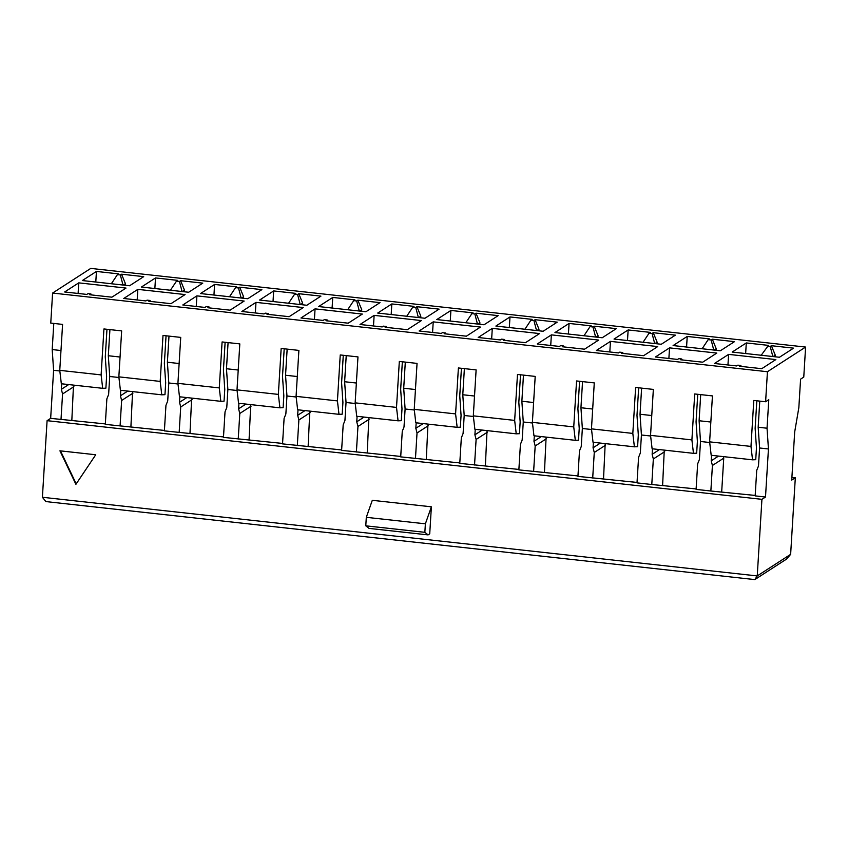 <?xml version="1.0" encoding="UTF-8"?>
<svg xmlns="http://www.w3.org/2000/svg" width="848" height="848" viewBox="0 0 848 848"><rect width="100%" height="100%" fill="white"/><g stroke="black" fill="none" stroke-linecap="round" stroke-linejoin="round"><path stroke-width="1.27" d="M765.5 497.023L761.928 499.334L757.243 575.93L790.633 554.359L795.318 477.763L791.735 480.074L794.682 432.014L798.837 407.676L800.586 379.151L803.766 377.106L805.6 347.065L767.44 371.721L765.606 401.761L768.786 399.705L767.037 428.219L768.447 448.963L765.5 497.023L755.165 495.889L756.723 470.354L758.483 466.018L759.585 447.988L768.447 448.963M105.332 423.926L50.657 418.361L47.085 420.672L42.4 497.267L757.243 575.93L754.805 579.597L786.605 559.044L790.633 554.359M711.186 455.281L752.547 459.828L750.978 446.419L709.628 441.861L711.186 455.281M709.628 441.861L712.437 395.91L694.713 393.96L691.904 439.911L693.463 453.33L696.664 453.192L697.385 441.405L696.06 421.838L697.745 394.288M765.606 401.761L753.787 400.457L750.978 446.419M756.819 400.797L755.133 428.346L756.458 447.903L755.738 459.69L752.547 459.828M723.355 456.616L723.747 458.164L712.415 465.478L710.857 491.013L755.197 495.444M728.612 354.379L714.493 363.495L736.647 365.933L737.845 365.159L740.802 365.488L739.604 366.251L761.758 368.689L775.867 359.573L728.612 354.379L727.955 364.979M723.747 458.164L721.69 491.755M710.836 422.039L699.102 420.746L700.501 441.49L709.702 442.508M700.702 394.617L699.102 420.746M759.776 401.115L758.176 427.244L767.037 428.219M758.176 427.244L759.585 447.988M711.557 455.312L711.218 460.814L718.532 456.086M711.218 460.814L712.415 465.478M740.802 365.488L741.353 366.453M710.857 491.013L696.091 489.391L697.65 463.856L699.399 459.51L700.501 441.49M682.28 359.944L681.718 358.98L680.531 359.753L702.685 362.191L716.793 353.075L669.528 347.871L668.881 358.471M745.646 353.542L746.293 342.942L732.184 352.058L779.45 357.262L793.558 348.146L771.404 345.708L775.284 355.206L775.189 356.796M686.573 347.044L687.219 336.444L673.111 345.56L720.365 350.765L734.485 341.649L712.331 339.211L716.21 348.708L716.104 350.298M761.207 355.259L768.447 345.38L746.293 342.942M775.284 355.206L773.164 356.573M772.846 356.542L770.207 346.482L767.26 346.154M771.404 345.708L770.207 346.482M691.904 439.911L650.543 435.363L652.112 448.772L693.463 453.33M664.27 450.118L662.617 485.257M664.673 451.655L653.342 458.98L651.783 484.515L696.113 488.936M791.905 477.382L795.318 477.763M767.44 371.721L52.597 293.058L90.757 268.403L805.6 347.065M687.219 336.444L709.373 338.882L708.175 339.656L711.133 339.974L712.331 339.211M681.718 358.98L678.771 358.662L677.573 359.425L655.419 356.987L669.528 347.871M675.4 335.14L661.292 344.267L614.026 339.062L628.145 329.946L650.299 332.384L649.102 333.147L652.059 333.476L653.246 332.702L675.4 335.14M621.446 353.256L622.644 352.482L619.687 352.153L618.499 352.927L596.345 350.489L610.454 341.373L657.719 346.578L643.6 355.694L621.446 353.256M557.242 322.145L543.133 331.261L495.879 326.056L509.987 316.94L532.141 319.378L530.943 320.152L533.901 320.47L535.088 319.707L557.242 322.145M503.299 340.249L504.486 339.486L501.528 339.158L500.341 339.931L478.187 337.493L492.296 328.367L539.561 333.571L525.453 342.687L503.299 340.249M421.403 320.565L407.294 329.692L385.14 327.254L386.328 326.48L383.381 326.151L382.183 326.925L360.029 324.487L374.138 315.371L421.403 320.565M413.983 306.372L412.785 307.146L415.743 307.474L416.94 306.7L439.094 309.138L424.975 318.254L377.72 313.06L391.829 303.934L413.983 306.372M480.477 327.074L466.368 336.19L444.214 333.752L445.412 332.978L442.455 332.66L441.267 333.423L419.113 330.985L433.222 321.869L480.477 327.074M498.168 315.636L484.06 324.763L436.794 319.558L450.903 310.442L473.057 312.88L471.87 313.643L474.827 313.972L476.014 313.198L498.168 315.636M300.955 317.989L315.064 308.863L362.329 314.067L348.21 323.183L326.056 320.745L327.254 319.982L324.296 319.654L323.109 320.427L300.955 317.989M354.909 299.874L353.711 300.648L356.669 300.976L357.856 300.203L380.01 302.641L365.901 311.757L318.636 306.552L332.755 297.436L354.909 299.874M259.562 300.054L273.671 290.938L295.825 293.376L294.638 294.15L297.584 294.468L298.782 293.705L320.936 296.132L306.828 305.259L259.562 300.054M241.871 311.481L255.99 302.365L303.245 307.57L289.136 316.686L266.982 314.248L268.18 313.474L265.223 313.156L264.025 313.919L241.871 311.481M177.667 280.37L176.479 281.144L179.437 281.472L180.624 280.699L202.778 283.137L188.669 292.253L141.404 287.048L155.513 277.932L177.667 280.37M185.087 294.563L170.978 303.679L148.824 301.241L150.022 300.478L147.064 300.15L145.877 300.923L123.723 298.485L137.832 289.369L185.087 294.563M129.596 285.755L82.33 280.55L96.439 271.434L118.593 273.872L117.406 274.646L120.352 274.964L121.55 274.201L143.704 276.639L129.596 285.755M111.904 297.182L89.75 294.744L90.937 293.97L87.991 293.652L86.793 294.415L64.639 291.977L78.747 282.861L126.013 288.066L111.904 297.182M200.488 293.556L214.597 284.44L236.751 286.878L235.553 287.642L238.511 287.97L239.698 287.196L261.862 289.634L247.743 298.75L200.488 293.556M182.797 304.983L196.906 295.867L244.171 301.061L230.062 310.188L207.908 307.75L209.096 306.976L206.138 306.647L204.951 307.421L182.797 304.983M562.372 346.758L563.56 345.984L560.613 345.655L559.415 346.429L537.261 343.991L551.37 334.875L598.635 340.069L584.526 349.196L562.372 346.758M616.326 328.642L602.218 337.758L554.952 332.564L569.061 323.438L591.215 325.876L590.028 326.65L592.975 326.978L594.172 326.204L616.326 328.642M52.597 293.058L50.763 323.099L62.582 324.402L59.763 370.353L101.124 374.901L103.933 328.95L121.656 330.9L118.847 376.851L160.198 381.409L163.007 335.448L180.73 337.398L177.921 383.36L219.282 387.907L222.091 341.945L239.814 343.896L237.005 389.857L278.356 394.405L281.165 348.454L298.888 350.404L296.079 396.355L337.43 400.903L340.239 354.952L357.973 356.902L355.153 402.853L396.514 407.411L399.323 361.449L417.046 363.4L414.237 409.361L455.588 413.909L458.397 367.958L476.12 369.908L473.311 415.859L514.662 420.407L517.481 374.456L535.205 376.406L532.396 422.357L573.746 426.915L576.555 380.953L594.278 382.904L591.469 428.865L632.82 433.413L635.629 387.462L653.352 389.412L650.543 435.363M400.722 456.436L341.617 450.383L343.186 424.848L344.935 420.513L346.037 402.482L344.638 381.738L346.228 355.609M341.649 449.938L282.543 443.886L284.101 418.35L285.861 414.004L286.963 395.984L285.553 375.24L287.154 349.111M282.575 443.43L223.469 437.377L225.027 411.852L226.776 407.506L227.879 389.486L226.48 368.742L228.08 342.613M223.49 436.932L164.385 430.879L165.954 405.344L167.703 401.009L168.805 382.978L167.395 362.234L168.996 336.105M164.417 430.434L105.311 424.382L106.869 398.846L108.618 394.5L109.721 376.48L108.321 355.736L109.922 329.607M47.085 420.672L761.928 499.334M651.783 484.515L637.007 482.883L638.576 457.358L640.325 453.012L641.427 434.992L640.028 414.248L641.618 388.119M637.039 482.438L577.933 476.385L579.491 450.85L581.251 446.514L582.353 428.494L580.944 407.74L582.544 381.611M577.965 475.94L518.859 469.887L520.418 444.352L522.167 440.006L523.269 421.986L521.87 401.242L523.47 375.113M518.881 469.432L459.775 463.379L461.333 437.854L463.093 433.508L464.195 415.488L462.785 394.744L464.386 368.615M459.807 462.934L400.701 456.881L402.259 431.356L404.008 427.01L405.111 408.99L403.712 388.236L405.312 362.117M75.907 484.325L59.922 450.818L95.739 454.761L75.907 484.325M431.378 506.807L429.724 533.837L428.092 534.897L369.018 528.399L365.785 525.824L366.304 517.322L372.304 500.309L431.378 506.807L425.378 523.82L424.859 532.321L428.092 534.897M50.657 418.361L53.604 370.311L52.194 349.556L53.795 323.427M652.472 448.815L652.144 454.316L659.458 449.588M702.133 348.751L708.175 339.656M713.762 350.033L711.133 339.974M714.09 350.076L716.21 348.708M627.488 340.546L628.145 329.946M643.049 342.253L649.102 333.147M654.688 343.535L652.059 333.476M655.016 343.567L657.126 342.2L653.246 332.702M657.126 342.2L657.03 343.79M623.206 353.446L622.644 352.482M609.807 351.973L610.454 341.373M593.399 442.317L593.059 447.808L600.384 443.08M605.196 443.61L603.532 478.749M638.671 387.79L636.986 415.34L638.311 434.897L637.59 446.684L634.389 446.822L632.82 433.413M509.341 327.54L509.987 316.94M524.901 329.257L530.943 320.152M536.53 330.529L533.901 320.47M536.858 330.572L538.968 329.204L535.088 319.707M538.968 329.204L538.872 330.794M505.048 340.44L504.486 339.486M491.649 338.967L492.296 328.367M475.24 429.311L474.901 434.812L482.226 430.084M487.038 430.614L485.385 465.753M520.513 374.784L518.828 402.344L520.153 421.901L519.432 433.688L516.231 433.826L514.662 420.407M402.355 361.789L400.669 389.338L401.994 408.895L401.274 420.682L398.072 420.82L396.514 407.411M386.889 327.445L386.328 326.48M373.491 325.971L374.138 315.371M357.082 416.315L356.754 421.806L364.068 417.078M368.88 417.608L367.226 452.747M406.743 316.251L412.785 307.146M418.371 317.534L415.743 307.474M418.7 317.565L420.82 316.198L416.94 306.7M420.82 316.198L420.714 317.788M391.182 314.534L391.829 303.934M461.429 368.286L459.754 395.836L461.068 415.403L460.347 427.18L457.157 427.318L455.588 413.909M445.974 333.942L445.412 332.978M432.575 332.469L433.222 321.869M416.167 422.813L415.827 428.314L423.141 423.576M427.964 424.106L426.3 459.245M450.256 321.042L450.903 310.442M465.817 322.749L471.87 313.643M477.456 324.031L474.827 313.972M477.784 324.063L479.894 322.696L476.014 313.198M479.894 322.696L479.798 324.286M314.417 319.463L315.064 308.863M298.008 409.807L297.669 415.308L304.994 410.58M309.806 411.11L308.142 446.249M343.281 355.291L341.596 382.84L342.921 402.397L342.2 414.184L338.999 414.322L337.43 400.903M327.816 320.947L327.254 319.982M347.669 309.753L353.711 300.648M359.298 311.025L356.669 300.976M359.626 311.068L361.736 309.7L357.856 300.203M361.736 309.7L361.64 311.29M332.098 308.036L332.755 297.436M273.024 301.538L273.671 290.938M288.585 303.245L294.638 294.15M300.224 304.527L297.584 294.468M300.542 304.57L302.662 303.202L298.782 293.705M302.662 303.202L302.566 304.782M255.333 312.965L255.99 302.365M238.935 403.309L238.595 408.81L245.909 404.083M250.722 404.602L249.068 439.741M284.197 348.782L282.511 376.332L283.836 395.899L283.115 407.676L279.925 407.824L278.356 394.405M268.731 314.438L268.18 313.474M170.427 290.249L176.479 281.144M182.066 291.532L179.437 281.472M182.394 291.564L184.504 290.196L180.624 280.699M184.504 290.196L184.408 291.786M154.866 288.532L155.513 277.932M166.049 335.787L164.364 363.336L165.678 382.893L164.957 394.68L161.767 394.818L160.198 381.409M150.584 301.443L150.022 300.478M137.185 299.969L137.832 289.369M120.776 390.303L120.437 395.804L127.751 391.076M132.574 391.606L130.91 426.745M95.792 282.034L96.439 271.434M111.353 283.741L117.406 274.646M122.992 285.023L120.352 274.964M123.31 285.066L125.43 283.698L121.55 274.201M125.43 283.698L125.334 285.288M106.965 329.278L105.279 356.828L106.604 376.395L105.883 388.183L102.682 388.32L101.124 374.901M91.499 294.934L90.937 293.97M78.101 293.461L78.747 282.861M61.692 383.805L61.363 389.306L68.677 384.579M73.49 385.109L71.836 420.248M213.95 295.04L214.597 284.44M229.511 296.747L235.553 287.642M241.139 298.03L238.511 287.97M241.468 298.061L243.577 296.694L239.698 287.196M243.577 296.694L243.482 298.284M196.259 306.467L196.906 295.867M179.85 396.811L179.522 402.302L186.836 397.574M191.648 398.104L189.994 433.243M225.123 342.285L223.437 369.834L224.762 389.391L224.042 401.178L220.84 401.316L219.282 387.907M209.657 307.941L209.096 306.976M564.121 346.949L563.56 345.984M550.723 345.475L551.37 334.875M534.325 435.819L533.986 441.31L541.3 436.582M546.112 437.112L544.458 472.251M579.587 381.293L577.901 408.842L579.226 428.399L578.506 440.186L575.315 440.324L573.746 426.915M568.414 334.038L569.061 323.438M583.975 335.755L590.028 326.65M595.614 337.038L592.975 326.978M595.932 337.069L598.052 335.702L594.172 326.204M598.052 335.702L597.957 337.292M102.682 388.32L61.332 383.762L59.763 370.353M161.767 394.818L120.405 390.271L118.847 376.851M220.84 401.316L179.49 396.769L177.921 383.36M279.925 407.824L238.564 403.266L237.005 389.857M338.999 414.322L297.648 409.775L296.079 396.355M398.072 420.82L356.722 416.273L355.153 402.853M457.157 427.318L415.796 422.77L414.237 409.361M516.231 433.826L474.88 429.268L473.311 415.859M575.315 440.324L533.954 435.777L532.396 422.357M634.389 446.822L593.038 442.274L591.469 428.865M605.589 445.158L594.268 452.482L592.699 478.007M591.544 429.501L582.353 428.494M594.268 452.482L593.059 447.808M546.515 438.66L535.183 445.974L533.625 471.509M532.47 423.004L523.269 421.986M535.183 445.974L533.986 441.31M487.43 432.162L476.11 439.476L474.541 465.011M473.385 416.495L464.195 415.488M476.11 439.476L474.901 434.812M428.357 425.654L417.025 432.978L415.467 458.503M414.312 409.997L405.111 408.99M417.025 432.978L415.827 428.314M369.283 419.156L357.951 426.48L356.393 452.005M355.227 403.5L346.037 402.482M357.951 426.48L356.754 421.806M310.198 412.658L298.878 419.972L297.309 445.507M296.153 397.002L286.963 395.984M298.878 419.972L297.669 415.308M251.125 406.15L239.793 413.474L238.235 439.01M237.08 390.493L227.879 389.486M239.793 413.474L238.595 408.81M192.051 399.652L180.719 406.976L179.161 432.501M177.995 383.996L168.805 382.978M180.719 406.976L179.522 402.302M132.966 393.154L121.635 400.468L120.077 426.003M118.921 377.498L109.721 376.48M121.635 400.468L120.437 395.804M73.893 386.646L62.561 393.97L61.003 419.506M62.561 393.97L61.363 389.306M59.837 370.989L53.604 370.311M650.617 435.999L641.427 434.992M653.342 458.98L652.144 454.316M42.4 497.267L45.877 501.581L754.805 579.597M76.203 483.869L60.473 450.871M366.304 517.322L425.378 523.82M60.982 350.531L52.194 349.556M640.028 414.248L651.762 415.541M580.944 407.74L592.678 409.033M462.785 394.744L474.53 396.037M533.604 402.535L521.87 401.242M415.446 389.529L403.712 388.236M344.638 381.738L356.372 383.031M285.553 375.24L297.288 376.533M226.48 368.742L238.214 370.025M179.14 363.527L167.395 362.234M108.321 355.736L120.056 357.029M365.785 525.824L424.859 532.321"/></g></svg>
